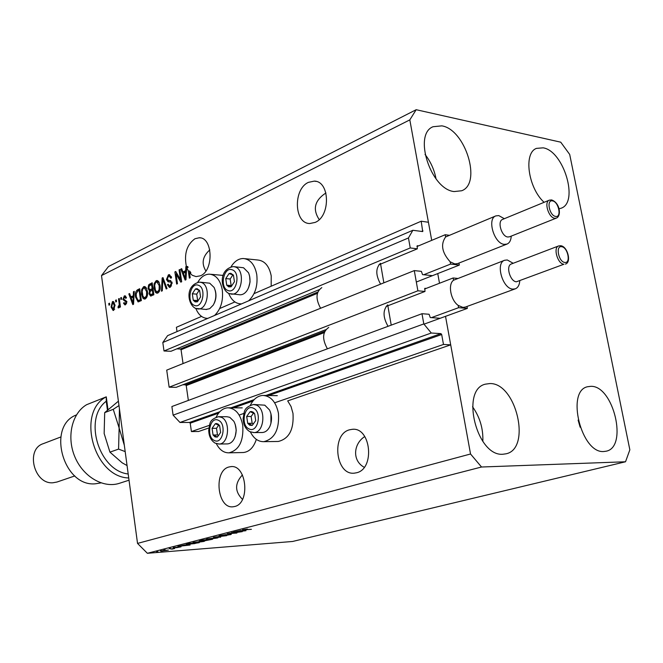 <?xml version="1.0" encoding="UTF-8"?>
<svg xmlns="http://www.w3.org/2000/svg" width="663" height="663" viewBox="0 0 663 663"><rect width="100%" height="100%" fill="white"/><g stroke="black" fill="none" stroke-linecap="round" stroke-linejoin="round"><path stroke-width="0.99" d="M418.527 245.865L417.168 245.741L417.334 248.824L410.24 247.945L408.458 237.951L412.858 230.276L422.704 231.569L421.204 221.218L254.028 293.651M234.901 301.938L219.685 308.535M201.527 316.4L176.399 327.29L177.021 331.599M421.204 221.218L428.422 222.262L431.712 240.362L409.817 119.879L101.505 275.576L108.475 266.543L416.173 109.71L560.741 142.18L569.699 154.446L629.85 449.821L625.524 461.771L292.59 541.472L147.377 553.29L137.531 543.411L101.505 275.576M412.858 230.276L167.598 335.644L162.808 342.522L408.458 237.951M410.24 247.945L164.01 350.984L162.808 342.522M319.143 289.656L170.979 351.274L164.01 350.984M417.334 248.824L378.846 264.827M317.792 292.043L180.377 349.011L176.806 348.854M180.377 349.011L181.057 349.749L183.046 363.564M414.284 270.595L417.889 290.792L169.14 387.192L166.72 370.128L414.284 270.595L421.378 271.358L422.546 274.615L431.886 275.601M325.757 329.685L176.134 387.333L169.14 387.192M426.176 288.413L424.834 288.322L424.991 291.455L386.09 306.447M424.991 291.455L417.889 290.792M324.754 331.318L185.541 384.83L182.789 384.764M185.541 384.83L186.22 385.559L188.358 400.419M625.524 461.771L481.529 467.009L470.539 453.998L445.519 316.342L450.699 344.851L443.481 344.453L441.682 334.525L440.945 333.622L431.281 333.017L423.806 323.925L421.983 313.715L429.085 314.262L430.254 317.544L439.602 318.24M421.983 313.715L171.883 406.535L173.101 415.146L423.806 323.925M431.281 333.017L179.988 422.472L173.101 415.146M219.776 411.773L189.527 422.455L179.988 422.472M189.527 422.455L190.206 423.185L191.416 431.563L209.392 425.348M443.481 344.453L274.656 402.797M243.818 413.455L239.169 415.063M208.87 427.966L198.569 431.505L191.416 431.563M450.699 344.851L287.684 400.883L291.04 406.494L292.988 413.397C294.007 429.425 289.118 438.782 278.311 441.459L263.783 441.674C274.573 438.972 279.463 429.525 278.452 413.339C276.057 401.902 270.844 395.935 262.805 395.43C257.625 395.828 253.498 399.06 250.415 405.151M437.754 273.587L439.503 283.25L437.754 273.587M356.595 472.76C375.192 468.832 370.965 427.03 352.293 429.309L349.476 429.815C331.061 434.373 335.602 475.57 354.357 473.15L356.595 472.76M315.107 222.42C330.738 216.32 330 181.024 314.279 181.123L308.461 182.35C292.947 189.013 294.049 223.762 309.812 223.514L315.107 222.42M234.719 506.491C250.473 503.242 246.653 464.39 230.89 466.628L228.859 467.009C213.287 470.788 217.298 509.076 233.119 506.781L234.719 506.491M200.483 275.783C213.983 270.587 212.856 237.213 199.232 237.768L194.988 238.73C186.825 244.597 183.958 253.83 186.369 266.427L187.778 266.559L188.068 267.479L186.659 267.346L188.3 270.993L189.717 271.117L190.853 272.791L189.444 272.659L192.253 275.261L196.049 276.604L200.483 275.783M544.099 202.314C528.088 187.844 523.314 152.871 536.491 148.379L543.146 147.832C563.749 150.924 579.147 202.538 561.064 208.24L558.992 208.812M590.857 386.33C613.482 385.377 628.259 447.26 606.139 451.205L603.894 451.503C581.376 453.931 565.688 390.863 587.6 386.728L590.857 386.33M578.111 420.11L580.158 427.229M489.833 383.562C516.204 382.592 531.701 448.752 506.035 453.807L502.993 454.23C476.78 456.948 460.097 389.571 485.432 384.15L489.833 383.562M472.545 406.759C479.904 417.168 483.335 428.737 482.83 441.442M441.856 125.854C465.418 129.517 482.009 183.51 461.705 190.753L454.089 191.566C430.784 189.386 412.958 134.357 433.03 126.732L441.856 125.854M425.041 154.446C430.677 161.689 434.348 169.844 436.039 178.894M256.341 439.378C253.664 447.426 249.363 451.81 243.42 452.514L242.617 452.531M216.188 417.118C219.08 411.292 222.959 408.176 227.807 407.786C235.481 408.259 240.47 414.118 242.757 425.364C243.719 441.044 239.111 450.202 228.942 452.829C223.729 452.904 219.519 449.845 216.329 443.646M244.862 258.669L257.824 260.012C264.769 260.774 269.228 266.07 271.217 275.899L271.184 286.217M231.006 266.841C234.404 261.338 238.523 258.562 243.379 258.512C250.316 259.274 254.774 264.612 256.755 274.54C257.957 285.703 255.247 294.471 248.633 300.828M195.834 308.494C198.461 314.826 202.298 318.116 207.345 318.364L207.851 318.348M214.563 315.464C220.845 309.339 223.414 300.828 222.287 289.938C220.381 280.126 216.088 274.872 209.417 274.159C204.842 274.242 200.964 276.943 197.789 282.264M364.791 436.552C353.553 443.506 351.804 460.594 364.227 467.291M325.931 192.95C314.643 200.392 312.406 209.259 319.218 219.569M242.409 474.94C234.669 483.41 234.694 491.548 242.501 499.372M209.815 249.91C202.555 256.382 201.245 263.402 205.886 270.985M186.659 267.346L185.963 279.736L185.151 280.109L180.825 269.079L181.679 268.664L182.905 271.987L185.69 270.661L185.855 266.667L186.369 266.427M189.444 272.659L190.19 277.756L189.353 278.145L188.3 270.993M180.493 279.629L179.076 269.907L179.897 269.518L181.679 281.742L180.8 282.148L176.06 273.993L177.469 283.706L176.648 284.087L174.883 271.913L175.753 271.499L180.493 279.629L181.38 279.703M166.463 279.537L168.394 274.847L169.372 274.615L171.593 277.698L170.805 278.245L169.198 276.139L168.526 276.297L167.258 279.115L168.733 280.499L169.91 280.482L172.115 282.828L170.325 287.22L169.446 287.427L167.416 284.717L168.203 284.178L169.488 285.96L170.093 285.811L171.294 283.176L170.863 282.065L168.071 281.858L166.463 279.537L167.374 279.612M161.465 291.198L162.162 277.996L162.99 277.606L167.035 288.587L166.206 288.977L162.825 279.189L162.294 290.808L161.465 291.198M156.137 280.714L157.007 280.507L158.656 281.526L160.015 285.281C160.612 288.811 159.899 291.397 157.877 293.038L156.708 293.187L155.482 292.375L153.99 288.281L154.156 283.615L156.137 280.714L157.794 280.731M143.606 286.706L144.443 286.507L146.067 287.518L147.401 291.248C147.99 294.745 147.285 297.306 145.313 298.914L144.178 299.063L142.968 298.259L141.509 294.19L141.667 289.574L143.606 286.706L145.23 286.731M133.304 295.549L133.462 291.728L134.249 291.347L133.545 304.259L132.799 304.607L128.837 293.933L129.625 293.56L130.752 296.767L134.017 295.607M108.981 305.195L108.757 303.538L109.486 303.19L109.71 304.839L108.981 305.195M470.539 453.998L137.531 543.411M277.391 441.475L278.311 441.459M111.077 307.01L112.453 301.615L113 301.483L115.022 305.038L113.638 310.359L113.1 310.483L111.077 307.01L111.873 307.06M115.785 301.947L115.561 300.289L116.298 299.933L116.531 301.59L115.785 301.947M119.125 303.264L118.528 298.864L119.274 298.516L120.434 307.002L119.688 307.35L119.497 305.991L118.826 307.914L118.064 307.789L118.18 306.447L119.232 305.055L119.125 303.264L119.928 303.314M120.898 299.51L120.666 297.844L121.412 297.488L121.644 299.154L120.898 299.51M122.895 299.543L124.288 295.947L124.942 295.789L126.459 297.836L125.73 298.342L124.404 297.19L123.616 298.972L126.865 301.541L125.531 304.756L124.901 304.914L123.484 303.132L124.213 302.626L125.34 303.555L126.136 302.063L122.895 299.543L123.84 299.61M135.559 297.082C134.945 293.659 135.6 291.223 137.531 289.781L139.711 288.736L141.368 300.596L138.07 301.905L135.559 297.082L136.387 297.148M148.056 288.48L148.628 284.866L152.167 282.778L153.857 294.753L150.625 296.079L149.018 293.817L149.506 290.916L148.056 288.48L148.926 288.546M239.434 532.016L231.636 532.58L242.302 531.643L230.02 533.367L236.923 533.027L227.152 533.74L239.409 531.859M220.34 535.986L218.989 535.919L220.099 535.53L226.199 534.569L221.177 535.77L231.296 534.386L224.815 535.621L229.141 534.552L220.34 535.986L220.265 535.489M220.696 537.179L213.536 537.245L226.647 535.654L215.168 537.03L220.671 536.964M206.98 538.903L218.044 537.759L208.762 539.359L206.085 539.409L206.98 538.903M193.579 542.359L204.585 541.207L195.419 542.782L192.726 542.848L193.579 542.359M165.203 549.925L163.819 550.041L165.186 549.793M162.012 551.144L160.388 550.903L168.369 550.058L161.987 550.994M242.525 529.754L247.456 529.057L243.487 529.861L251.401 529.314L242.525 529.754M481.529 467.009L147.377 553.29M185.068 545.094L190.099 545.011L177.899 546.411L185.035 544.903M173.325 547.978L181.04 546.818L176.441 547.713L179.391 546.983L173.267 547.588M170.565 548.55L169.173 548.666L170.54 548.409M170.548 548.956L174.734 548.483L171.999 549.138L170.532 548.815M157.935 551.798L156.551 551.914L157.918 551.666M189.121 544.414L186.054 544.414L189.527 543.42L199.248 542.674L189.096 544.257M200.79 541.041L199.248 541.008L202.837 539.997L212.574 539.259L205.422 540.652L200.756 540.851M241.083 530.698L246.014 530.698L233.509 532.099L241.059 530.475M409.817 119.879L416.173 109.71M241.564 303.869L240.851 303.886C235.456 303.579 231.404 300.09 228.702 293.411M250.382 431.928C253.714 438.483 258.18 441.732 263.783 441.674M188.019 545.044L183.734 545.641L187.994 544.853M166.703 550.389L161.026 550.961L166.703 550.389M197.292 542.972L187.463 544.232L194.591 543.627L197.267 542.823M203.475 541.058L203.558 541.588M202.414 541.679L203.201 541.389L200.781 541.381L193.977 542.549L202.414 541.679M210.602 539.558L205.356 540.436L210.585 539.409M206.566 539.864L200.69 540.809L206.541 539.715M216.892 537.602L216.975 538.157M215.84 538.24L216.644 537.942L214.24 537.925L207.353 539.11L215.84 538.24M230.21 534.312L230.268 534.751M243.984 530.69L239.542 531.303L245.434 530.657L243.951 530.475M109.544 303.596L108.757 303.538M113.638 301.698L112.453 301.615M113.754 310.292L112.975 309.182M112.859 302.751L113.738 301.764M114.202 309.19L114.624 309.306M114.5 302.883L112.594 302.825L111.798 306.579L113.182 309.215L114.285 305.394L112.909 302.751M114.666 309.215L113.489 309.14M115.072 305.452L114.285 305.394M116.356 300.339L115.561 300.289M119.323 298.922L118.528 298.864M120.301 306.049L119.497 305.991M118.934 307.847L118.064 307.789M119.448 306.414L118.702 306.364M120.177 305.121L119.232 305.055M121.47 297.902L120.666 297.844M125.597 296.046L124.288 295.947M126.277 297.198L124.801 297.09M125.572 304.74L124.992 303.646L126.575 303.712M124.395 303.198L123.484 303.132M126.608 303.646L125.34 303.555M126.915 302.121L126.136 302.063M126.865 301.541L125.804 301.466M126.865 301.499L125.672 301.433M125.282 301.392L124.312 299.784M124.627 297.107L125.638 296.079M134.224 291.786L133.462 291.728M131.639 297.811L131.266 296.809M129.782 294.007L128.837 293.933M134.001 295.996L132.144 296.875L130.752 296.767M133.031 300.811L133.246 297.049L131.191 298.027L132.998 303.198L133.031 300.811L133.727 300.861M133.934 297.099L133.246 297.049M133.594 303.24L132.998 303.198M137.44 291.33L138.932 289.888L137.531 289.781M138.932 289.888L139.818 289.466M138.816 301.764L137.763 300.331M138.227 300.447L141.277 299.916M140.407 299.568L139.139 290.485L137.821 291.115L136.222 293.717L136.329 296.742L138.02 300.43L141.236 299.626M139.968 290.551L139.139 290.485M140.506 300.281L139.106 300.182M145.122 298.996L143.755 297.38M142.346 294.256L141.509 294.19M142.553 289.64L141.667 289.574M143.647 288.181L145.006 286.822M146.515 297.629L145.114 297.53L146.531 295.565L146.622 291.596L144.418 287.949L143.805 288.098L142.769 289.167L142.172 291.447L142.984 296.394L144.542 297.662L146.697 297.53M146.573 288.339L144.418 287.949M147.459 291.662L146.622 291.596M144.542 297.662L145.114 297.53M149.788 285.413L152.266 283.515M151.346 295.922L150.567 294.612M149.921 293.883L149.018 293.817M150.592 290.999L149.506 290.916M150.675 290.958L149.697 289.64M153.02 288.811L152.167 288.745L151.578 284.551L149.283 285.811L148.835 288.098L149.896 289.673L153.062 289.101M153.725 293.784L152.871 293.717L152.366 290.145L150.228 291.281L149.772 293.253L150.658 294.621L153.758 294.074M153.219 290.212L152.366 290.145M150.658 294.621L152.871 293.717M152.424 284.626L151.578 284.551M149.896 289.673L152.167 288.745M157.661 293.129L156.244 291.463M154.852 288.355L153.99 288.281M155.059 283.689L154.156 283.615M156.153 282.223L157.545 280.839M159.079 291.745L157.678 291.637L159.12 289.648L159.219 285.637L156.974 281.966L156.344 282.115L155.283 283.2L154.67 285.504L155.507 290.502L157.09 291.77L159.294 291.629M159.186 282.397L156.974 281.966M160.073 285.703L159.219 285.637M157.09 291.77L157.678 291.637M163.164 278.087L162.162 277.996M163.595 279.256L162.825 279.189M168.352 276.388L169.803 274.979L168.394 274.847M171.303 276.512L169.198 276.139M169.653 280.582L170.781 280.615M170.084 287.311L169.082 285.861M168.361 284.792L167.416 284.717M169.488 285.96L171.51 285.927L170.093 285.811M172.165 283.25L171.294 283.176M171.974 282.165L170.863 282.065M171.924 281.999L170.341 281.85M168.501 281.891L168.071 281.858M169.148 281.874L168.029 280.399M179.971 269.99L179.076 269.907M181.604 281.22L180.684 279.645M177.278 274.101L176.06 273.993M176.582 274.043L176.366 272.551M176.06 272.021L174.883 271.913M187.248 267.404L187.264 266.808L185.855 266.667M187.264 266.808L187.778 266.559M183.767 273.106L183.344 272.029M181.869 269.17L180.825 269.079M186.444 271.109L184.322 272.112L182.905 271.987M186.469 270.736L185.69 270.661M185.4 276.148L185.632 272.228L183.394 273.289L185.367 278.642L185.4 276.148L186.162 276.214M186.378 272.294L185.632 272.228M186.021 278.7L185.367 278.642M189.95 272.708L189.717 271.117M228.727 286.872L231.089 286.764L234.445 281.725L233.434 275.112L230.765 273.28L229.075 273.57L225.743 278.609L226.738 285.189L228.727 286.872M229.108 285.993L231.089 286.764L234.445 281.725L233.434 275.112L229.075 273.57L225.743 278.609L226.738 285.189L229.108 285.993M249.619 276.115L250.059 281.941L248.617 287.593M239.36 294.745L240.18 294.811C243.056 294.753 245.517 293.071 247.548 289.764C250.473 284.137 250.788 278.452 248.501 272.725L243.545 267.753L234.188 266.683M232.895 274.896L230.169 278.999L231.163 285.562L231.851 285.811M230.169 278.999L225.743 278.609M231.163 285.562L226.738 285.189M249.777 425.256L252.222 425.406L255.703 420.624L254.65 413.745L253.233 412.195L251.534 411.524L250.133 411.69L246.677 416.472L247.722 423.309L249.777 425.256M250.166 424.353L252.222 425.406L255.703 420.624L254.65 413.745L250.133 411.69L246.677 416.472L247.722 423.309L250.166 424.353M270.952 413.77L270.943 423.334M261.827 432.516L262.399 432.508C265.531 432.226 268.018 430.204 269.866 426.442C272.161 420.823 272.045 415.32 269.51 409.933L264.794 405.176L254.012 404.513M253.531 413.165L251.128 416.48L252.172 423.301L253.481 423.906M251.128 416.48L246.677 416.472M252.172 423.301L247.722 423.309M215.003 436.909L217.323 437.074L220.622 432.45L219.627 425.737L218.284 424.221L216.677 423.549L215.351 423.698L212.077 428.331L213.055 434.994L215.003 436.909M215.384 436.03L217.323 437.074L220.622 432.45L219.627 425.737L215.351 423.698L212.077 428.331L213.055 434.994L215.384 436.03M235.191 424.287L236.243 430.237L235.266 436.204M227.053 443.912L227.55 443.903C230.318 443.655 232.572 441.89 234.304 438.591C236.857 432.682 236.708 426.922 233.865 421.303L229.771 417.3L226.862 416.712L219.014 416.695M218.691 425.223L216.503 428.306L217.489 434.953L218.616 435.5M216.503 428.306L212.077 428.331M217.489 434.953L213.055 434.994M195.137 301.889L197.375 301.806L200.566 296.933L199.613 290.477L197.085 288.662L195.477 288.927L192.311 293.792L193.256 300.215L195.137 301.889M195.51 301.027L197.375 301.806L200.566 296.933L199.613 290.477L195.477 288.927L192.311 293.792L193.256 300.215L195.51 301.027M215.185 290.245C216.511 294.728 216.179 299.079 214.207 303.306M205.886 309.48L209.707 308.685L213.271 305.063C216.387 299.228 216.66 293.353 214.099 287.452L209.715 283.192L200.267 282.189M199.215 290.303L196.712 294.14L197.657 300.546L198.204 300.753M196.712 294.14L192.311 293.792M197.657 300.546L193.256 300.215M76.444 414.93C46.46 425.779 63.109 487.048 95.323 483.799L100.967 482.904M60.764 437L43.219 443.68C25.26 449.241 34.02 484.562 52.982 482.763L56.993 482.026L74.811 475.935M129.028 480.194L119.439 483.294C103.469 488.598 83.14 476.83 74.844 456.807C66.391 436.867 71.935 413.281 86.596 404.712L106.271 396.839L107.945 409.427M128.73 477.965C93.864 477.211 76.038 412.195 106.271 396.839L106.246 401.239C83.082 418.287 98.837 470.813 128.191 473.987M107.406 409.925L106.246 401.239M124.337 445.296L119.125 427.966L119.415 408.698M118.992 405.565L113.257 409.32L119.125 427.966L118.578 449.1L125.183 451.602M127.064 465.559L122.149 462.807L109.934 452.141L104.149 433.494L104.696 412.626L118.404 401.181M104.696 412.626L113.257 409.32M109.934 452.141L118.578 449.1M549.304 200.168L502.587 219.42C497.01 221.16 501.568 236.575 507.783 236.998L509.482 236.815L556.39 218.086L554.707 218.251C548.541 217.721 543.809 201.859 549.304 200.168L551.533 199.928M511.248 236.111C510.991 240.279 509.582 242.94 507.013 244.075L504.286 244.374C494.184 243.76 486.766 218.74 495.825 215.898L498.767 215.591L504.328 218.707M495.825 215.898L445.619 236.948C440.414 244.365 441.939 252.661 450.194 261.835L454.868 263.932L457.611 263.601L507.013 244.075M321.812 287.626C315.861 291.911 315.455 298.789 320.602 308.262M380.471 263.302C375.556 268.175 375.598 275.12 380.595 284.137M450.194 261.835L450.608 264.073L459.335 265.084L458.962 263.07M380.603 264.098L383.86 282.819M449.241 235.282L445.213 234.727L416.928 246.537M450.608 264.073L423.715 274.739M445.213 234.727L445.619 236.948M459.335 265.084L416.323 282.024M558.636 245.94L511.355 263.982C505.554 265.631 510.071 281.576 516.411 281.792L563.898 264.255C557.616 263.949 552.909 247.539 558.636 245.94L560.625 245.716M519.775 280.93C519.419 285.115 517.919 287.75 515.284 288.836L512.872 289.118C502.571 288.844 495.211 262.962 504.651 260.261L507.278 259.971L513.187 263.286M504.651 260.261L453.575 280.217C447.699 284.17 450.608 300.132 458.199 305.411L462.882 307.383L465.31 307.077L515.284 288.836M328.732 327.423C322.409 331.873 321.969 339 327.414 348.813M387.698 304.856C382.742 310.085 382.858 317.229 388.054 326.312M458.199 305.411L458.622 307.673L467.349 308.403L466.992 306.463M387.855 305.767L391.22 325.127M457.536 278.427L453.16 277.971L424.552 289.035M458.622 307.673L431.431 317.635M453.16 277.971L453.575 280.217M467.349 308.403L424.005 324.166M422.944 230.84L421.494 231.453M317.378 293.344L181.057 349.749M324.232 332.619L186.22 385.559M440.945 333.622L265.888 395.479M254.202 399.607L230.989 407.803M441.682 334.525L268.664 395.521M252.926 401.074L233.766 407.828M218.566 413.182L190.206 423.185M151.247 284.004L149.838 283.897M152.987 294.43L151.587 294.322M152.125 289.54L150.725 289.433M164.242 281.013L163.405 280.946M170.706 280.59L169.529 280.482M227.997 290.51C236.525 294.223 240.959 272.319 232.166 269.783C223.638 266.302 219.337 287.866 227.997 290.51M240.18 294.811L229.1 293.585C220.481 289.913 218.077 269.335 233.31 266.592L235.15 266.932C245.368 269.7 242.202 295.027 231.785 294.14L230.865 294.065M249.023 428.895C257.857 433.627 262.449 411.715 253.332 408.159C244.498 403.668 240.056 425.24 249.023 428.895M262.399 432.508L253.954 432.583L249.885 431.696C245.476 429.019 243.222 424.552 243.122 418.295C244.672 412.287 242.691 407.786 253.374 404.505L256.357 405.093C266.344 408.773 264.23 432.798 253.954 432.583L253.307 432.583M214.282 440.447C222.66 445.13 227.019 423.831 218.384 420.284C210.014 415.834 205.787 436.809 214.282 440.447M227.55 443.903L219.138 444.036L215.119 443.133C210.942 440.489 208.812 436.138 208.729 430.072C210.221 424.229 208.265 419.928 218.459 416.695L221.367 417.292C230.79 420.947 228.843 444.218 219.138 444.036L218.583 444.044M194.441 305.419C202.53 309.132 206.757 287.841 198.411 285.272C190.331 281.775 186.228 302.742 194.441 305.419M206.607 309.53L195.51 308.37C187.588 304.665 184.704 285.247 199.497 282.123L201.361 282.479C210.983 285.264 208.083 309.745 198.245 308.958L197.45 308.892M552.503 200.897C546.138 199.397 549.387 215.757 555.602 216.411C561.917 217.787 558.669 201.627 552.503 200.897M561.66 246.719C555.296 245.434 558.594 262.018 564.801 262.432C571.108 263.584 567.818 247.216 561.66 246.719M352.293 429.309L353.362 429.301M314.279 181.123L316.094 181.413M230.89 466.628L231.544 466.611M199.232 237.768L200.408 237.909M277.316 395.654L263.907 395.446M243.42 452.514L228.942 452.829M207.759 318.389L207.345 318.364M223.191 275.418L210.71 274.275M241.415 303.927L240.851 303.886M242.268 407.886L228.76 407.786M113.182 309.215L114.575 309.306M138.169 300.447L139.57 300.546M168.733 280.499L170.142 280.623M169.91 280.482L170.474 280.532M556.39 218.086C561.362 216.304 560.392 203.168 551.74 199.969M565.39 264.106C571.746 262.449 567.611 246.454 560.823 245.741"/></g></svg>
